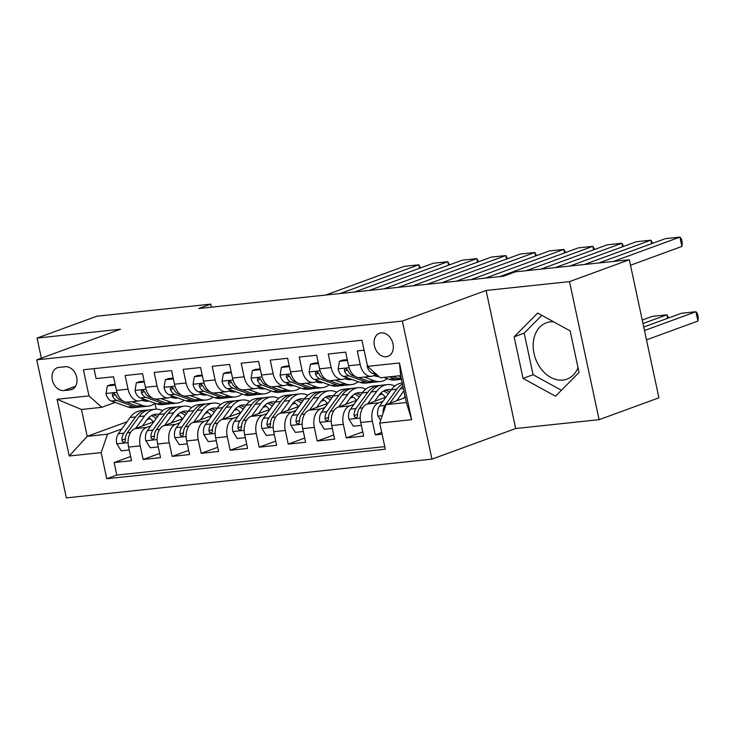 <?xml version="1.0" encoding="UTF-8"?>
<svg xmlns="http://www.w3.org/2000/svg" width="735" height="735" viewBox="0 0 735 735"><rect width="100%" height="100%" fill="white"/><g stroke="black" fill="none" stroke-linecap="round" stroke-linejoin="round"><path stroke-width="1.1" d="M553.611 321.82A29.988 22.463 -110.1 0 0 550.396 321.866A29.988 22.463 -110.1 0 0 546.344 322.803A29.988 22.463 -110.1 0 0 534.676 356.052A29.988 22.463 -110.1 0 0 562.872 380.078A29.988 22.463 -110.1 0 0 566.933 379.141A29.988 22.463 -110.1 0 0 578.032 367.73M381.143 332.863A12.302 9.215 -110.1 0 0 379.481 333.24A12.302 9.215 -110.1 0 0 374.694 346.883A12.302 9.215 -110.1 0 0 386.27 356.741A12.302 9.215 -110.1 0 0 387.933 356.356A12.302 9.215 -110.1 0 0 392.72 342.712A12.302 9.215 -110.1 0 0 381.143 332.863M599.108 419.676L569.515 281.615L486.092 290.463L515.685 428.523L599.108 419.676L658.918 397.81L629.316 259.749L515.428 271.831L503.466 276.204L198.79 308.507L210.752 304.134L96.864 316.206L37.053 338.072L41.362 358.147M515.685 428.523L431.959 459.127L66.343 497.898L36.75 359.838L402.357 321.066L431.959 459.127M364.091 350.191L357.274 350.907L360.196 364.532L348.583 365.764A15.38 10.014 83.9 0 0 359.773 377.551L371.386 376.32A15.38 10.014 -96.1 0 1 360.196 364.532M348.583 365.764L345.671 352.138L328.26 353.985L331.173 367.601L319.569 368.832A15.38 10.014 83.9 0 0 330.759 380.629L342.363 379.398A15.38 10.014 -96.1 0 1 331.173 367.601M319.569 368.832L316.647 355.216L299.237 357.063L302.159 370.679L290.555 371.91A15.38 10.014 83.9 0 0 301.745 383.707L313.349 382.476A15.38 10.014 -96.1 0 1 302.159 370.679M290.555 371.91L287.633 358.294L270.223 360.141L273.144 373.757L261.531 374.988A15.38 10.014 83.9 0 0 272.722 386.785L284.335 385.553A15.38 10.014 -96.1 0 1 273.144 373.757M261.531 374.988L258.619 361.372L241.209 363.219L244.121 376.834L232.517 378.066A15.38 10.014 83.9 0 0 243.708 389.862L255.321 388.631A15.38 10.014 -96.1 0 1 244.121 376.834M232.517 378.066L229.596 364.45L212.185 366.296L215.107 379.912L203.503 381.143A15.38 10.014 83.9 0 0 214.694 392.94L226.297 391.709A15.38 10.014 -96.1 0 1 215.107 379.912M203.503 381.143L200.581 367.528L183.171 369.374L186.093 382.99L174.489 384.221A15.38 10.014 83.9 0 0 185.679 396.018L197.283 394.787A15.38 10.014 -96.1 0 1 186.093 382.99M174.489 384.221L171.567 370.596L154.157 372.443L157.079 386.068L145.466 387.299A15.38 10.014 83.9 0 0 156.656 399.096L168.269 397.865A15.38 10.014 -96.1 0 1 157.079 386.068M145.466 387.299L142.553 373.674L125.143 375.521L128.055 389.146A15.38 10.014 83.9 0 0 139.246 400.942A15.38 10.014 83.9 0 0 140.826 400.566L144.189 399.344M153.799 421.789L134.983 428.67A15.38 10.014 83.9 0 0 128.607 447.091L131.528 460.707L114.118 462.554L130.628 456.518M150.84 425.877L146.587 427.439A15.38 10.014 83.9 0 0 140.22 445.86L143.141 459.476L159.651 453.44M143.141 459.476L160.552 457.629L157.63 444.013A15.38 10.014 83.9 0 1 163.997 425.593L182.822 418.711M211.836 415.633L193.011 422.515A15.38 10.014 83.9 0 0 186.644 440.936L189.566 454.552L172.155 456.398L188.665 450.362M240.85 412.555L222.034 419.437A15.38 10.014 83.9 0 0 215.658 437.858L218.58 451.483L201.169 453.33L217.679 447.293M269.874 409.478L251.048 416.359A15.38 10.014 83.9 0 0 244.681 434.78L247.594 448.405L230.184 450.252L246.703 444.216M298.888 406.4L280.063 413.281A15.38 10.014 83.9 0 0 273.696 431.702L276.617 445.327L259.207 447.174L275.717 441.138M327.902 403.322L309.077 410.204A15.38 10.014 83.9 0 0 302.71 428.634L305.631 442.25L288.221 444.096L304.731 438.06M356.916 400.244L338.1 407.126A15.38 10.014 83.9 0 0 331.724 425.556L334.645 439.172L317.235 441.018L333.745 434.982M385.939 397.176L367.114 404.057A15.38 10.014 83.9 0 0 360.747 422.478L363.669 436.094L346.258 437.941L362.768 431.904M371.386 376.32A15.38 10.014 -96.1 0 0 372.957 375.952L376.32 374.731M342.363 379.398A15.38 10.014 -96.1 0 0 343.943 379.03L347.306 377.808M313.349 382.476A15.38 10.014 -96.1 0 0 314.929 382.108L318.292 380.877M284.335 385.553A15.38 10.014 -96.1 0 0 285.915 385.186L289.268 383.955M255.321 388.631A15.38 10.014 -96.1 0 0 256.892 388.264L260.254 387.033M226.297 391.709A15.38 10.014 -96.1 0 0 227.878 391.342L231.24 390.11M197.283 394.787A15.38 10.014 -96.1 0 0 198.863 394.419L202.226 393.188M168.269 397.865A15.38 10.014 -96.1 0 0 169.84 397.497L173.203 396.266M63.807 390.551L70.192 389.872A11.916 8.93 -110.1 0 0 71.809 389.495A11.916 8.93 -110.1 0 0 76.44 376.283A11.916 8.93 -110.1 0 0 65.231 366.737L58.855 367.417A11.916 8.93 -110.1 0 0 57.238 367.785A11.916 8.93 -110.1 0 0 52.608 380.996A11.916 8.93 -110.1 0 0 63.807 390.551L75.586 386.242M405.343 397.607L386.086 404.645L406.391 402.495L400.639 375.631L380.326 377.781L367.555 366.352L361.96 340.241L83.395 369.769L88.99 395.889L101.761 407.319L115.174 402.422M367.555 366.352L399.472 362.971L411.637 419.685L379.71 423.075L385.315 449.195L106.75 478.733L101.154 452.613L69.237 455.994L57.073 399.28L88.99 395.889M382.972 401.264L378.718 402.826L367.114 404.057M382.228 394.006L379.095 395.154M353.958 404.342L349.704 405.895L338.1 407.126M353.213 397.084L350.081 398.232M324.943 407.42L320.69 408.972L309.077 410.204M324.19 400.162L321.057 401.31M295.92 410.498L291.666 412.05L280.063 413.281M295.176 403.239L292.043 404.388M266.906 413.575L262.652 415.128L251.048 416.359M266.162 406.317L263.029 407.466M237.892 416.653L233.638 418.206L222.034 419.437M237.148 409.395L234.006 410.534M208.869 419.731L204.624 421.284L193.011 422.515M208.124 412.473L204.992 413.612M179.854 422.809L175.601 424.361L163.997 425.593M179.11 415.551L175.977 416.69M114.118 462.554L116.801 475.058L384.763 446.641M378.718 402.826A15.38 10.014 -96.1 0 0 372.351 421.247L375.273 434.863L382.09 434.146M346.258 437.941L343.337 424.325A15.38 10.014 -96.1 0 1 349.704 405.895M317.235 441.018L314.314 427.402A15.38 10.014 -96.1 0 1 320.69 408.972M288.221 444.096L285.299 430.471A15.38 10.014 -96.1 0 1 291.666 412.05M259.207 447.174L256.285 433.549A15.38 10.014 -96.1 0 1 262.652 415.128M230.184 450.252L227.271 436.627A15.38 10.014 -96.1 0 1 233.638 418.206M201.169 453.33L198.248 439.705A15.38 10.014 -96.1 0 1 204.624 421.284M172.155 456.398L169.234 442.782A15.38 10.014 -96.1 0 1 175.601 424.361M93.988 368.648L96.12 378.598L113.53 376.752L116.452 390.377A15.38 10.014 83.9 0 0 127.642 402.164L139.246 400.942M101.761 407.319L81.447 409.478L87.208 436.342L107.521 434.183L101.154 452.613M127.008 421.789L87.208 436.342L69.237 455.994M150.096 418.619L146.963 419.768M121.826 428.955L107.521 434.183M162.104 410.396L163.188 410.277M569.515 281.615L629.316 259.749M486.092 290.463L402.357 321.066M36.75 359.838L120.476 329.225L37.053 338.072M211.404 307.166L210.752 304.134M154.956 403.386L156.197 409.165M116.801 475.058L106.75 478.733M375.273 434.863L381.731 432.502M379.71 423.075L386.086 404.645M81.447 409.478L57.073 399.28M399.472 362.971L400.639 375.631M411.637 419.685L406.391 402.495M570.13 330.888L537.68 313.064L514.133 336.823L523.044 378.406L555.504 396.22L579.051 372.461L570.13 330.888M541.824 315.343L524.184 333.148L533.096 374.731L561.402 390.276M533.096 374.731L523.044 378.406M524.184 333.148L514.133 336.823M115.312 385.057L107.301 385.903L105.996 393.675A10.189 6.633 83.9 0 0 111.343 401.044L127.835 406.96A29.409 19.156 83.9 0 0 133.687 407.695L139.209 407.107A29.409 19.156 83.9 0 0 140.936 406.804M325.706 295.047L404.259 266.336L418.766 264.793L419.52 268.284M131.988 401.705L142.351 405.417A29.409 19.156 83.9 0 0 148.204 406.161A29.409 19.156 83.9 0 0 155.122 403.258M340.213 293.513L418.766 264.793L420.558 267.908M141.809 400.217L142.81 400.575A24.411 15.894 83.9 0 0 147.671 401.191A24.411 15.894 83.9 0 0 148.819 400.998M115.147 384.267L110.406 384.763L107.301 385.903M123.122 401.089L120.338 400.088A10.189 6.633 -96.1 0 1 115.891 395.412L114.412 393.703L113.208 393.491L112.354 394.217L112.409 395.779A10.189 6.633 83.9 0 0 116.856 400.465L133.347 406.372A29.409 19.156 83.9 0 0 139.209 407.107M148.204 406.161L142.691 406.74A29.409 19.156 -96.1 0 1 136.829 406.005L126.071 402.146M144.694 399.518A24.411 15.894 -96.1 0 1 143.068 400.658M144.878 401.108A24.411 15.894 83.9 0 0 146.66 400.226M142.517 425.914L146.936 419.804A24.411 15.894 -96.1 0 1 155.719 414.2A24.411 15.894 -96.1 0 1 159.146 414.402M135.589 428.441L144.611 415.973A29.409 19.156 -96.1 0 1 155.195 409.23A29.409 19.156 -96.1 0 1 162.683 410.663M129.231 449.976L121.22 450.831L116.718 443.674A10.189 6.633 -96.1 0 1 118.353 433.751L130.104 417.517A29.409 19.156 -96.1 0 1 140.688 410.764L146.201 410.185A29.409 19.156 83.9 0 0 135.617 416.929L123.866 433.163A10.189 6.633 83.9 0 0 121.927 440.182L122.387 441.616L124.05 442.305L124.996 441.551L125.409 439.815A10.189 6.633 -96.1 0 1 127.348 432.796L139.099 416.561A29.409 19.156 -96.1 0 1 149.683 409.808L155.195 409.23M148.755 417.673A24.411 15.894 -96.1 0 1 153.376 421.945M147.955 410.121A29.409 19.156 83.9 0 0 146.201 410.185M157.556 416.598A24.411 15.894 83.9 0 0 153.009 414.862M151.337 415.679A24.411 15.894 -96.1 0 1 156.178 418.509M121.927 440.182L125.363 438.924A5.191 3.381 -96.1 0 1 125.437 438.62M144.326 381.979L136.315 382.825L135.019 390.597A10.189 6.633 83.9 0 0 140.357 397.966L156.858 403.882A29.409 19.156 83.9 0 0 162.711 404.617L168.223 404.039A29.409 19.156 83.9 0 0 169.95 403.726M354.72 291.97L433.273 263.259L447.78 261.715L448.534 265.206M161.011 398.627L171.365 402.339A29.409 19.156 83.9 0 0 177.218 403.083A29.409 19.156 83.9 0 0 184.145 400.18M369.227 290.435L447.78 261.715L449.581 264.83M170.823 397.139L171.834 397.497A24.411 15.894 83.9 0 0 176.694 398.113A24.411 15.894 83.9 0 0 177.833 397.92M144.161 381.189L139.429 381.695L136.315 382.825M152.136 398.012L149.352 397.019A10.189 6.633 -96.1 0 1 144.905 392.334L143.426 390.625L142.222 390.414L141.368 391.139L141.423 392.701A10.189 6.633 83.9 0 0 145.87 397.387L162.371 403.294A29.409 19.156 83.9 0 0 168.223 404.039M177.218 403.083L171.705 403.662A29.409 19.156 -96.1 0 1 165.853 402.927L155.085 399.068M173.708 396.441A24.411 15.894 -96.1 0 1 172.082 397.589M173.892 398.03A24.411 15.894 83.9 0 0 175.674 397.148M173.341 378.902L165.329 379.747L164.034 387.52A10.189 6.633 83.9 0 0 169.381 394.897L185.872 400.805A29.409 19.156 83.9 0 0 191.725 401.54L197.237 400.961A29.409 19.156 83.9 0 0 198.964 400.648M383.734 288.892L462.297 260.181L476.804 258.637L477.548 262.129M190.025 395.559L200.379 399.261A29.409 19.156 83.9 0 0 206.232 400.005A29.409 19.156 83.9 0 0 213.159 397.102M398.251 287.357L476.804 258.637L478.595 261.752M199.837 394.061L200.848 394.419A24.411 15.894 83.9 0 0 205.708 395.035A24.411 15.894 83.9 0 0 206.857 394.851M173.175 378.112L168.444 378.617L165.329 379.747M181.159 394.934L178.375 393.942A10.189 6.633 -96.1 0 1 173.919 389.256L172.449 387.547L171.246 387.336L170.382 388.062L170.437 389.623A10.189 6.633 83.9 0 0 174.893 394.309L191.385 400.217A29.409 19.156 83.9 0 0 197.237 400.961M206.232 400.005L200.719 400.593A29.409 19.156 -96.1 0 1 194.867 399.849L184.108 395.99M202.722 393.372A24.411 15.894 -96.1 0 1 201.105 394.511M202.906 394.952A24.411 15.894 83.9 0 0 204.697 394.07M202.364 375.824L194.352 376.678L193.048 384.442A10.189 6.633 83.9 0 0 198.395 391.819L214.886 397.727A29.409 19.156 83.9 0 0 220.739 398.462L226.251 397.883A29.409 19.156 83.9 0 0 227.979 397.571M412.758 285.823L491.311 257.103L505.818 255.569L506.562 259.06M219.039 392.481L229.393 396.183A29.409 19.156 83.9 0 0 235.246 396.928A29.409 19.156 83.9 0 0 242.173 394.034M427.265 284.28L505.818 255.569L507.609 258.674M228.861 390.983L229.862 391.342A24.411 15.894 83.9 0 0 234.722 391.957A24.411 15.894 83.9 0 0 235.871 391.773M202.189 375.034L197.458 375.539L194.352 376.678M210.173 391.856L207.389 390.864A10.189 6.633 -96.1 0 1 202.943 386.178L201.463 384.469L200.26 384.258L199.405 384.984L199.461 386.555A10.189 6.633 83.9 0 0 203.907 391.231L220.399 397.139A29.409 19.156 83.9 0 0 226.251 397.883M235.246 396.928L229.733 397.516A29.409 19.156 -96.1 0 1 223.881 396.771L213.122 392.913M231.745 390.294A24.411 15.894 -96.1 0 1 230.119 391.433M231.929 391.874A24.411 15.894 83.9 0 0 233.712 390.992M231.378 372.746L223.367 373.6L222.062 381.364A10.189 6.633 83.9 0 0 227.409 388.741L243.91 394.649A29.409 19.156 83.9 0 0 249.762 395.393L255.275 394.805A29.409 19.156 83.9 0 0 257.002 394.502M441.772 282.745L520.325 254.025L534.832 252.491L535.585 255.982M248.062 389.403L258.417 393.115A29.409 19.156 83.9 0 0 264.269 393.85A29.409 19.156 83.9 0 0 271.187 390.956M456.279 281.202L534.832 252.491L536.633 255.596M257.875 387.905L258.885 388.264A24.411 15.894 83.9 0 0 263.736 388.879A24.411 15.894 83.9 0 0 264.885 388.696M231.213 371.956L226.472 372.461L223.367 373.6M239.187 388.787L236.404 387.786A10.189 6.633 -96.1 0 1 231.957 383.1L230.478 381.392L229.274 381.18L228.42 381.906L228.475 383.477A10.189 6.633 83.9 0 0 232.922 388.154L249.422 394.061A29.409 19.156 83.9 0 0 255.275 394.805M264.269 393.85L258.757 394.438A29.409 19.156 -96.1 0 1 252.904 393.694L242.137 389.844M260.76 387.216A24.411 15.894 -96.1 0 1 259.133 388.356M260.943 388.797A24.411 15.894 83.9 0 0 262.726 387.924M171.531 422.836L175.95 416.727A24.411 15.894 -96.1 0 1 184.742 411.122A24.411 15.894 -96.1 0 1 188.169 411.324M164.603 425.363L173.625 412.905A29.409 19.156 -96.1 0 1 184.209 406.152A29.409 19.156 -96.1 0 1 191.697 407.585M158.245 446.908L150.234 447.753L145.732 440.596A10.189 6.633 -96.1 0 1 147.368 430.673L159.118 414.439A29.409 19.156 -96.1 0 1 169.702 407.686L175.215 407.107A29.409 19.156 83.9 0 0 164.631 413.851L152.88 430.085A10.189 6.633 83.9 0 0 150.941 437.104L151.41 438.538L153.064 439.227L154.01 438.473L154.423 436.737A10.189 6.633 -96.1 0 1 156.362 429.718L168.113 413.483A29.409 19.156 -96.1 0 1 178.697 406.74L184.209 406.152M177.769 414.595A24.411 15.894 -96.1 0 1 182.39 418.867M176.97 407.043A29.409 19.156 83.9 0 0 175.215 407.107M186.571 413.52A24.411 15.894 83.9 0 0 182.023 411.784M180.351 412.601A24.411 15.894 -96.1 0 1 185.192 415.431M150.941 437.104L154.387 435.846A5.191 3.381 -96.1 0 1 154.46 435.543M200.545 419.758L204.973 413.649A24.411 15.894 -96.1 0 1 213.756 408.044A24.411 15.894 -96.1 0 1 217.183 408.247M193.627 422.294L202.649 409.827A29.409 19.156 -96.1 0 1 213.233 403.074A29.409 19.156 -96.1 0 1 220.72 404.507M187.26 443.83L179.248 444.675L174.746 437.518A10.189 6.633 -96.1 0 1 176.391 427.595L188.132 411.361A29.409 19.156 -96.1 0 1 198.726 404.608L204.238 404.029A29.409 19.156 83.9 0 0 193.645 410.773L181.903 427.017A10.189 6.633 83.9 0 0 179.956 434.027L180.424 435.46L182.087 436.158L183.033 435.396L183.438 433.659A10.189 6.633 -96.1 0 1 185.385 426.64L197.127 410.406A29.409 19.156 -96.1 0 1 207.72 403.662L213.233 403.074M206.792 411.517A24.411 15.894 -96.1 0 1 211.404 415.789M205.993 403.965A29.409 19.156 83.9 0 0 204.238 404.029M215.594 410.442A24.411 15.894 83.9 0 0 211.037 408.706M209.365 409.524A24.411 15.894 -96.1 0 1 214.207 412.353M179.956 434.027L183.401 432.768A5.191 3.381 -96.1 0 1 183.474 432.474M229.568 416.681L233.987 410.571A24.411 15.894 -96.1 0 1 242.77 404.967A24.411 15.894 -96.1 0 1 246.197 405.169M222.641 419.216L231.663 406.749A29.409 19.156 -96.1 0 1 242.247 399.996A29.409 19.156 -96.1 0 1 249.735 401.429M216.283 440.752L208.271 441.597L203.77 434.44A10.189 6.633 -96.1 0 1 205.405 424.518L217.156 408.283A29.409 19.156 -96.1 0 1 227.74 401.54L233.252 400.952A29.409 19.156 83.9 0 0 222.668 407.704L210.917 423.939A10.189 6.633 83.9 0 0 208.979 430.958L209.438 432.391L211.101 433.08L212.048 432.318L212.461 430.581A10.189 6.633 -96.1 0 1 214.399 423.562L226.15 407.328A29.409 19.156 -96.1 0 1 236.734 400.584L242.247 399.996M235.806 408.44A24.411 15.894 -96.1 0 1 240.418 412.712M235.007 400.887A29.409 19.156 83.9 0 0 233.252 400.952M244.608 407.365A24.411 15.894 83.9 0 0 240.06 405.628M238.379 406.446A24.411 15.894 -96.1 0 1 243.23 409.276M208.979 430.958L212.415 429.699A5.191 3.381 -96.1 0 1 212.488 429.396M258.582 413.603L263.001 407.493A24.411 15.894 -96.1 0 1 271.794 401.889A24.411 15.894 -96.1 0 1 275.212 402.091M251.655 416.139L260.677 403.671A29.409 19.156 -96.1 0 1 271.261 396.918A29.409 19.156 -96.1 0 1 278.749 398.361M245.297 437.674L237.286 438.519L232.784 431.371A10.189 6.633 -96.1 0 1 234.419 421.44L246.17 405.205A29.409 19.156 -96.1 0 1 256.754 398.462L262.266 397.874A29.409 19.156 83.9 0 0 251.682 404.627L239.932 420.861A10.189 6.633 83.9 0 0 237.993 427.88L238.462 429.313L240.115 430.003L241.062 429.24L241.475 427.504A10.189 6.633 -96.1 0 1 243.414 420.493L255.164 404.259A29.409 19.156 -96.1 0 1 265.748 397.506L271.261 396.918M264.82 405.371A24.411 15.894 -96.1 0 1 269.442 409.634M264.021 397.81A29.409 19.156 83.9 0 0 262.266 397.874M273.622 404.296A24.411 15.894 83.9 0 0 269.074 402.56M267.402 403.368A24.411 15.894 -96.1 0 1 272.244 406.198M237.993 427.88L241.438 426.622A5.191 3.381 -96.1 0 1 241.512 426.318M260.392 369.668L252.381 370.523L251.085 378.286A10.189 6.633 83.9 0 0 256.423 385.664L272.924 391.571A29.409 19.156 83.9 0 0 278.776 392.315L284.289 391.727A29.409 19.156 83.9 0 0 286.016 391.424M470.786 279.667L549.339 250.947L563.855 249.413L564.599 252.904M277.077 386.325L287.431 390.037A29.409 19.156 83.9 0 0 293.283 390.772A29.409 19.156 83.9 0 0 300.211 387.878M485.293 278.124L563.855 249.413L565.647 252.518M286.889 384.828L287.899 385.186A24.411 15.894 83.9 0 0 292.76 385.801A24.411 15.894 83.9 0 0 293.899 385.618M260.227 368.878L255.495 369.383L252.381 370.523M268.211 385.71L265.418 384.708A10.189 6.633 -96.1 0 1 260.971 380.032L259.501 378.314L258.297 378.102L257.434 378.828L257.489 380.399A10.189 6.633 83.9 0 0 261.936 385.076L278.436 390.992A29.409 19.156 83.9 0 0 284.289 391.727M293.283 390.772L287.771 391.36A29.409 19.156 -96.1 0 1 281.918 390.616L271.16 386.766M289.774 384.139A24.411 15.894 -96.1 0 1 288.157 385.278M289.957 385.728A24.411 15.894 83.9 0 0 291.74 384.846M287.596 410.525L292.025 404.415A24.411 15.894 -96.1 0 1 300.808 398.811A24.411 15.894 -96.1 0 1 304.235 399.013M280.669 413.061L289.691 400.593A29.409 19.156 -96.1 0 1 300.284 393.841A29.409 19.156 -96.1 0 1 307.772 395.283M274.311 434.596L266.3 435.451L261.798 428.294A10.189 6.633 -96.1 0 1 263.442 418.362L275.184 402.128A29.409 19.156 -96.1 0 1 285.768 395.384L291.281 394.796A29.409 19.156 83.9 0 0 280.696 401.549L268.955 417.783A10.189 6.633 83.9 0 0 267.007 424.802L267.476 426.236L269.129 426.925L270.076 426.171L270.489 424.435A10.189 6.633 -96.1 0 1 272.437 417.416L284.179 401.181A29.409 19.156 -96.1 0 1 294.763 394.429L300.284 393.841M293.844 402.293A24.411 15.894 -96.1 0 1 298.456 406.556M293.035 394.732A29.409 19.156 83.9 0 0 291.281 394.796M302.636 401.218A24.411 15.894 83.9 0 0 298.088 399.482M296.416 400.29A24.411 15.894 -96.1 0 1 301.258 403.12M267.007 424.802L270.452 423.544A5.191 3.381 -96.1 0 1 270.526 423.241M289.415 366.59L281.404 367.445L280.099 375.217A10.189 6.633 83.9 0 0 285.446 382.586L301.938 388.493A29.409 19.156 83.9 0 0 307.79 389.238L313.303 388.65A29.409 19.156 83.9 0 0 315.03 388.346M499.809 276.59L578.362 247.87L592.869 246.335L593.614 249.827M306.091 383.247L316.445 386.959A29.409 19.156 83.9 0 0 322.298 387.694A29.409 19.156 83.9 0 0 329.225 384.8M526.278 270.682L592.869 246.335L594.661 249.441M315.903 381.75L316.914 382.117A24.411 15.894 83.9 0 0 321.774 382.724A24.411 15.894 83.9 0 0 322.922 382.54M289.241 365.81L284.509 366.306L281.404 367.445M297.225 382.632L294.441 381.63A10.189 6.633 -96.1 0 1 289.985 376.954L288.515 375.236L287.312 375.034L286.448 375.75L286.503 377.321A10.189 6.633 83.9 0 0 290.959 381.998L307.45 387.915A29.409 19.156 83.9 0 0 313.303 388.65M322.298 387.694L316.785 388.282A29.409 19.156 -96.1 0 1 310.933 387.538L300.174 383.688M318.797 381.061A24.411 15.894 -96.1 0 1 317.171 382.2M318.981 382.65A24.411 15.894 83.9 0 0 320.763 381.768M316.61 407.456L321.039 401.338A24.411 15.894 -96.1 0 1 329.822 395.733A24.411 15.894 -96.1 0 1 333.249 395.935M309.692 409.983L318.714 397.516A29.409 19.156 -96.1 0 1 329.298 390.772A29.409 19.156 -96.1 0 1 336.786 392.205M303.334 431.518L295.314 432.373L290.821 425.216A10.189 6.633 -96.1 0 1 292.457 415.293L304.207 399.059A29.409 19.156 -96.1 0 1 314.791 392.306L320.304 391.718A29.409 19.156 83.9 0 0 309.72 398.471L297.969 414.705A10.189 6.633 83.9 0 0 296.021 421.725L296.49 423.158L298.153 423.847L299.099 423.094L299.503 421.357A10.189 6.633 -96.1 0 1 301.451 414.338L313.202 398.104A29.409 19.156 -96.1 0 1 323.786 391.351L329.298 390.772M322.858 399.215A24.411 15.894 -96.1 0 1 327.47 403.478M322.059 391.663A29.409 19.156 83.9 0 0 320.304 391.718M331.66 398.14A24.411 15.894 83.9 0 0 327.103 396.404M325.43 397.222A24.411 15.894 -96.1 0 1 330.272 400.042M296.021 421.725L299.467 420.466A5.191 3.381 -96.1 0 1 299.54 420.163M318.43 363.522L310.418 364.367L309.113 372.14A10.189 6.633 83.9 0 0 314.461 379.508L330.952 385.416A29.409 19.156 83.9 0 0 336.805 386.16L342.326 385.572A29.409 19.156 83.9 0 0 344.053 385.269M540.785 269.139L607.376 244.792L621.883 243.257L622.637 246.749M335.105 380.17L345.468 383.881A29.409 19.156 83.9 0 0 351.321 384.616A29.409 19.156 83.9 0 0 358.239 381.722M555.292 267.604L621.883 243.257L623.675 246.363M344.926 378.672L345.928 379.039A24.411 15.894 83.9 0 0 350.788 379.646A24.411 15.894 83.9 0 0 351.936 379.462M318.264 362.732L313.523 363.228L310.418 364.367M326.239 379.554L323.455 378.553A10.189 6.633 -96.1 0 1 319.008 373.876L317.529 372.158L316.326 371.956L315.471 372.673L315.526 374.244A10.189 6.633 83.9 0 0 319.973 378.92L336.465 384.837A29.409 19.156 83.9 0 0 342.326 385.572M351.321 384.616L345.808 385.204A29.409 19.156 -96.1 0 1 339.947 384.469L329.188 380.611M347.811 377.983A24.411 15.894 -96.1 0 1 346.185 379.122M347.995 379.572A24.411 15.894 83.9 0 0 349.777 378.69M345.634 404.379L350.053 398.26A24.411 15.894 -96.1 0 1 358.836 392.665A24.411 15.894 -96.1 0 1 362.263 392.858M338.706 406.905L347.728 394.438A29.409 19.156 -96.1 0 1 358.312 387.694A29.409 19.156 -96.1 0 1 365.8 389.127M332.349 428.441L324.337 429.295L319.835 422.138A10.189 6.633 -96.1 0 1 321.471 412.216L333.221 395.981A29.409 19.156 -96.1 0 1 343.805 389.228L349.318 388.64A29.409 19.156 83.9 0 0 338.734 395.393L326.983 411.628A10.189 6.633 83.9 0 0 325.045 418.647L325.504 420.08L327.167 420.769L328.113 420.016L328.527 418.279A10.189 6.633 -96.1 0 1 330.465 411.26L342.216 395.026A29.409 19.156 -96.1 0 1 352.8 388.273L358.312 387.694M351.872 396.137A24.411 15.894 -96.1 0 1 356.493 400.41M351.073 388.585A29.409 19.156 83.9 0 0 349.318 388.64M360.674 395.062A24.411 15.894 83.9 0 0 356.126 393.326M354.454 394.144A24.411 15.894 -96.1 0 1 359.296 396.973M325.045 418.647L328.481 417.388A5.191 3.381 -96.1 0 1 328.554 417.085M347.444 360.444L339.432 361.289L338.137 369.062A10.189 6.633 83.9 0 0 343.475 376.43L359.975 382.338A29.409 19.156 83.9 0 0 365.828 383.082L371.34 382.494A29.409 19.156 83.9 0 0 373.068 382.191M569.8 266.061L636.391 241.723L650.898 240.18L651.651 243.671M364.128 377.092L374.483 380.803A29.409 19.156 83.9 0 0 380.335 381.548A29.409 19.156 83.9 0 0 387.262 378.644M584.307 264.526L650.898 240.18L652.698 243.294M373.94 375.594L374.951 375.962A24.411 15.894 83.9 0 0 379.03 376.623M347.278 359.654L342.547 360.15L339.432 361.289M355.253 376.476L352.469 375.475A10.189 6.633 -96.1 0 1 348.022 370.798L346.543 369.08L345.34 368.878L344.485 369.604L344.54 371.166A10.189 6.633 83.9 0 0 348.987 375.851L365.488 381.759A29.409 19.156 83.9 0 0 371.34 382.494M380.335 381.548L374.822 382.127A29.409 19.156 -96.1 0 1 368.97 381.392L358.202 377.533M376.825 374.905A24.411 15.894 -96.1 0 1 375.199 376.044M377.009 376.495A24.411 15.894 83.9 0 0 378.249 375.925M374.648 401.301L379.067 395.191A24.411 15.894 -96.1 0 1 387.86 389.587A24.411 15.894 -96.1 0 1 391.286 389.78M667.646 318.301L666.902 314.81L642.996 323.547M367.721 403.827L376.743 391.36A29.409 19.156 -96.1 0 1 387.327 384.616A29.409 19.156 -96.1 0 1 394.814 386.05M361.363 425.363L353.351 426.217L348.849 419.06A10.189 6.633 -96.1 0 1 350.485 409.138L362.236 392.903A29.409 19.156 -96.1 0 1 372.82 386.151L378.332 385.572A29.409 19.156 83.9 0 0 367.748 392.315L355.997 408.55A10.189 6.633 83.9 0 0 354.059 415.569L354.527 417.002L356.181 417.691L357.127 416.938L357.541 415.202A10.189 6.633 -96.1 0 1 359.479 408.182L371.23 391.948A29.409 19.156 -96.1 0 1 381.814 385.195L387.327 384.616M642.243 320.056L652.395 316.344L666.902 314.81L668.694 317.915M380.886 393.06A24.411 15.894 -96.1 0 1 385.507 397.332M380.087 385.507A29.409 19.156 83.9 0 0 378.332 385.572M389.688 391.985A24.411 15.894 83.9 0 0 385.14 390.248M383.468 391.066A24.411 15.894 -96.1 0 1 388.31 393.896M354.059 415.569L357.504 414.31A5.191 3.381 -96.1 0 1 357.577 414.007M367.289 365.13L367.151 365.984A10.189 6.633 83.9 0 0 372.498 373.352L377.303 375.08M598.814 262.983L665.414 238.645L679.921 237.102L681.915 246.436L682.255 242.725L681.455 238.994L679.921 237.102L613.321 261.449M383.817 377.413L388.99 379.269A29.409 19.156 83.9 0 0 394.842 380.004L400.354 379.425A29.409 19.156 83.9 0 0 401.411 379.26M398.324 375.87L400.887 376.789M630.492 265.234L681.915 246.436M389.329 376.825L394.502 378.681A29.409 19.156 83.9 0 0 400.354 379.425M401.374 379.067A29.409 19.156 -96.1 0 1 397.984 378.314L392.812 376.458M403.662 398.223L405.068 396.284M646.488 339.855L697.919 321.057L695.916 311.732L644.494 330.529M396.744 400.75L403.901 390.855M380.638 420.392L377.863 415.982A10.189 6.633 -96.1 0 1 379.508 406.06L391.25 389.826A29.409 19.156 -96.1 0 1 401.843 383.073L402.22 383.036M643.741 327.038L681.409 313.266L695.916 311.732L697.451 313.625L698.25 317.355L697.919 321.057M389.816 403.285L400.244 388.87A29.409 19.156 -96.1 0 1 402.844 385.93M402.44 384.056A29.409 19.156 83.9 0 0 396.762 389.238L385.021 405.472A10.189 6.633 83.9 0 0 383.073 412.491L383.156 413.116M146.587 427.439L134.983 428.67M140.22 445.86L128.607 447.091M372.351 421.247L360.747 422.478M343.337 424.325L331.724 425.556M314.314 427.402L302.71 428.634M285.299 430.471L273.696 431.702M256.285 433.549L244.681 434.78M227.271 436.627L215.658 437.858M198.248 439.705L186.644 440.936M169.234 442.782L157.63 444.013M128.055 389.146L116.452 390.377M73.279 388.741L70.192 389.872M116.957 392.325L106.033 393.482M133.347 406.372L127.835 406.96M142.351 405.417L136.829 406.005M116.856 400.465L111.343 401.044M121.578 399.959L120.338 400.088M115.459 394.667L112.409 395.779M116.828 443.857L128.092 442.663M139.099 416.561L144.611 415.973M130.104 417.517L135.617 416.929M127.348 432.796L130.6 432.456M118.353 433.751L123.866 433.163M145.98 389.247L135.047 390.404M162.371 403.294L156.858 403.882M171.365 402.339L165.853 402.927M145.87 397.387L140.357 397.966M150.601 396.882L149.352 397.019M144.473 391.59L141.423 392.701M174.994 386.169L164.061 387.327M191.385 400.217L185.872 400.805M200.379 399.261L194.867 399.849M174.893 394.309L169.381 394.897M179.616 393.804L178.375 393.942M173.488 388.512L170.437 389.623M204.008 383.091L193.075 384.249M220.399 397.139L214.886 397.727M229.393 396.183L223.881 396.771M203.907 391.231L198.395 391.819M208.63 390.726L207.389 390.864M202.511 385.434L199.461 386.555M233.032 380.013L222.099 381.171M249.422 394.061L243.91 394.649M258.417 393.115L252.904 393.694M232.922 388.154L227.409 388.741M237.653 387.657L236.404 387.786M231.525 382.356L228.475 383.477M145.842 440.779L157.115 439.585M168.113 413.483L173.625 412.905M159.118 414.439L164.631 413.851M156.362 429.718L159.614 429.378M147.368 430.673L152.88 430.085M174.866 437.702L186.13 436.507M197.127 410.406L202.649 409.827M188.132 411.361L193.645 410.773M185.385 426.64L188.638 426.3M176.391 427.595L181.903 427.017M203.88 434.624L215.144 433.429M226.15 407.328L231.663 406.749M217.156 408.283L222.668 407.704M214.399 423.562L217.652 423.222M205.405 424.518L210.917 423.939M232.894 431.546L244.158 430.352M255.164 404.259L260.677 403.671M246.17 405.205L251.682 404.627M243.414 420.493L246.666 420.144M234.419 421.44L239.932 420.861M262.046 376.936L251.113 378.093M278.436 390.992L272.924 391.571M287.431 390.037L281.918 390.616M261.936 385.076L256.423 385.664M266.667 384.58L265.418 384.708M260.539 379.278L257.489 380.399M261.908 428.468L273.181 427.274M284.179 401.181L289.691 400.593M275.184 402.128L280.696 401.549M272.437 417.416L275.689 417.067M263.442 418.362L268.955 417.783M291.06 373.858L280.127 375.025M307.45 387.915L301.938 388.493M316.445 386.959L310.933 387.538M290.959 381.998L285.446 382.586M295.681 381.502L294.441 381.63M289.553 376.201L286.503 377.321M290.931 425.39L302.195 424.196M313.202 398.104L318.714 397.516M304.207 399.059L309.72 398.471M301.451 414.338L304.703 413.989M292.457 415.293L297.969 414.705M320.074 370.78L309.15 371.947M336.465 384.837L330.952 385.416M345.468 383.881L339.947 384.469M319.973 378.92L314.461 379.508M324.695 378.424L323.455 378.553M318.577 373.132L315.526 374.244M319.945 422.313L331.209 421.118M342.216 395.026L347.728 394.438M333.221 395.981L338.734 395.393M330.465 411.26L333.718 410.911M321.471 412.216L326.983 411.628M349.097 367.711L338.164 368.869M365.488 381.759L359.975 382.338M374.483 380.803L368.97 381.392M348.987 375.851L343.475 376.43M353.719 375.346L352.469 375.475M347.591 370.054L344.54 371.166M348.96 419.244L360.233 418.05M371.23 391.948L376.743 391.36M362.236 392.903L367.748 392.315M359.479 408.182L362.732 407.833M350.485 409.138L355.997 408.55M394.502 378.681L388.99 379.269M401.135 377.974L397.984 378.314M375.07 373.086L372.498 373.352M377.983 416.166L382.255 415.707M400.244 388.87L403.405 388.539M391.25 389.826L396.762 389.238M379.508 406.06L385.021 405.472"/></g></svg>
